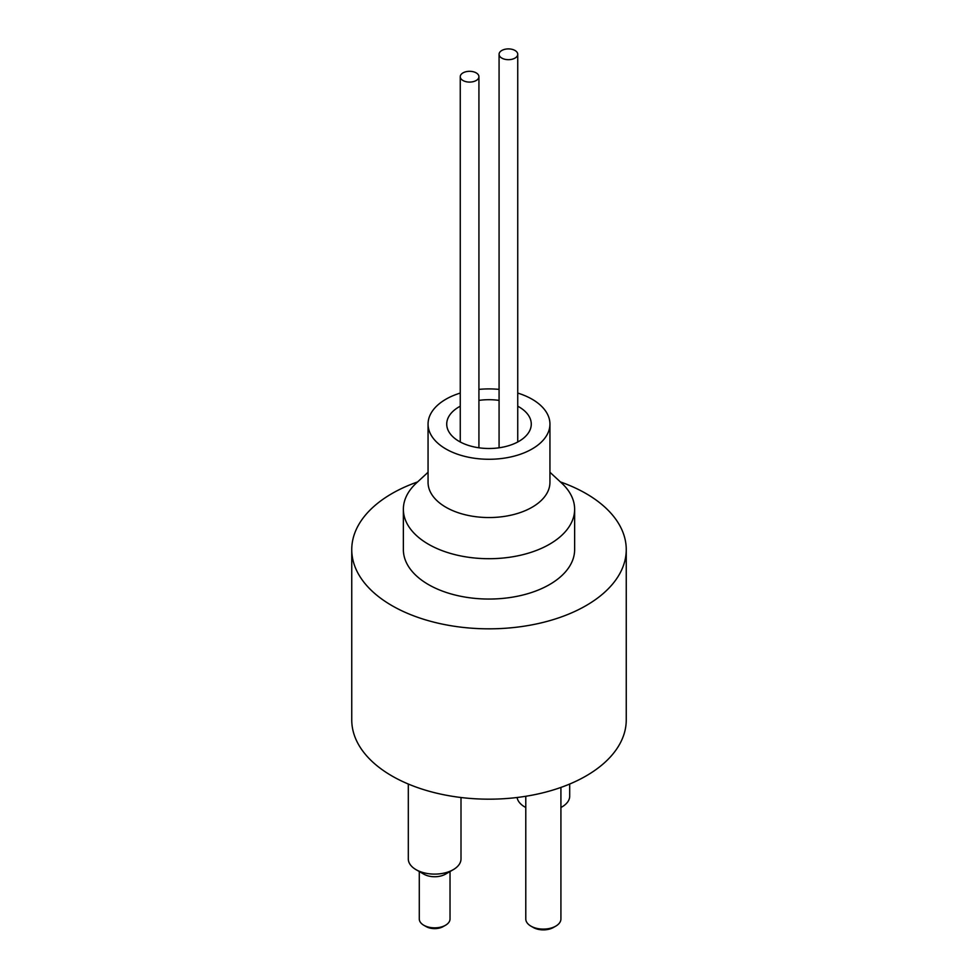 <?xml version="1.0" encoding="UTF-8"?>
<svg xmlns="http://www.w3.org/2000/svg" width="978" height="978" viewBox="0 0 978 978"><rect width="100%" height="100%" fill="white"/><g stroke="black" fill="none" stroke-linecap="round" stroke-linejoin="round"><path stroke-width="1.47" d="M462.985 80.514A9.328 5.391 180 0 1 460.259 76.7A9.328 5.391 180 0 1 469.587 71.308A9.328 5.391 180 0 1 478.927 76.7A9.328 5.391 180 0 1 473.156 81.675A9.328 5.391 180 0 1 462.985 80.514M501.812 58.093A9.328 5.391 180 0 1 499.073 54.291A9.328 5.391 180 0 1 508.413 48.9A9.328 5.391 180 0 1 517.741 54.291A9.328 5.391 180 0 1 511.983 59.267A9.328 5.391 180 0 1 501.812 58.093M517.741 406.2A42.274 24.401 180 0 1 531.274 424.097A42.274 24.401 180 0 1 505.174 446.64A42.274 24.401 180 0 1 459.11 441.347A42.274 24.401 180 0 1 446.726 424.097A42.274 24.401 180 0 1 460.259 406.2M478.927 400.393A42.274 24.401 180 0 1 499.073 400.393M517.741 393.07A60.942 35.184 180 0 1 532.093 399.22A60.942 35.184 180 0 1 549.942 424.097A60.942 35.184 180 0 1 512.325 456.592A60.942 35.184 180 0 1 445.907 448.975A60.942 35.184 180 0 1 428.058 424.097A60.942 35.184 180 0 1 460.259 393.07M478.927 389.391A60.942 35.184 180 0 1 499.073 389.391M549.942 424.097L549.942 482.362A60.942 35.184 180 0 1 512.325 514.868A60.942 35.184 180 0 1 445.907 507.24A60.942 35.184 180 0 1 428.058 482.362L428.058 424.097M423.78 925.237L426.115 926.582A12.078 6.968 0 0 0 443.193 926.582L445.528 925.237A15.367 8.875 180 0 1 423.78 925.237A15.367 8.875 180 0 1 419.281 918.953L419.281 871.532M450.027 871.532L450.027 918.953A15.367 8.875 180 0 1 445.528 925.237M416.017 869.65L423.78 874.136A15.367 8.875 0 0 0 445.528 874.136L453.291 869.65A26.357 15.208 180 0 1 416.017 869.65A26.357 15.208 180 0 1 408.303 858.892L408.303 784.026M569.697 784.026L569.697 796.141A26.357 15.208 180 0 1 561.983 806.899A26.357 15.208 180 0 1 560.92 807.473M525.785 807.473A26.357 15.208 180 0 1 524.709 806.899A26.357 15.208 180 0 1 517.105 797.498M461.005 797.51L461.005 858.892A26.357 15.208 180 0 1 453.291 869.65M530.92 926.129L533.255 927.474A14.279 8.24 0 0 0 553.438 927.474L555.773 926.129A17.567 10.147 180 0 1 530.92 926.129A17.567 10.147 180 0 1 525.785 918.953L525.785 796.275M560.92 787.424L560.92 918.953A17.567 10.147 180 0 1 555.773 926.129M549.942 472.264L561.604 483.034A85.636 49.45 180 0 1 574.636 509.257A85.636 49.45 180 0 1 521.775 554.942A85.636 49.45 180 0 1 428.437 544.22A85.636 49.45 180 0 1 403.364 509.257A85.636 49.45 180 0 1 416.396 483.034L428.058 472.264M574.636 509.257L574.636 549.599A85.636 49.45 180 0 1 521.775 595.284A85.636 49.45 180 0 1 428.437 584.563A85.636 49.45 180 0 1 403.364 549.599L403.364 509.257M560.406 481.934A137.25 79.242 180 0 1 626.25 549.599A137.25 79.242 180 0 1 541.519 622.803A137.25 79.242 180 0 1 391.958 605.626A137.25 79.242 180 0 1 351.75 549.599A137.25 79.242 180 0 1 417.594 481.934M626.25 549.599L626.25 719.93A137.25 79.242 180 0 1 541.519 793.146A137.25 79.242 180 0 1 391.958 775.97A137.25 79.242 180 0 1 351.75 719.93L351.75 549.599M478.927 447.79L478.927 76.7M460.259 441.983L460.259 76.7M517.741 441.983L517.741 54.291M499.073 447.79L499.073 54.291M560.92 807.51L561.983 806.899M525.785 807.51L524.709 806.899"/></g></svg>
